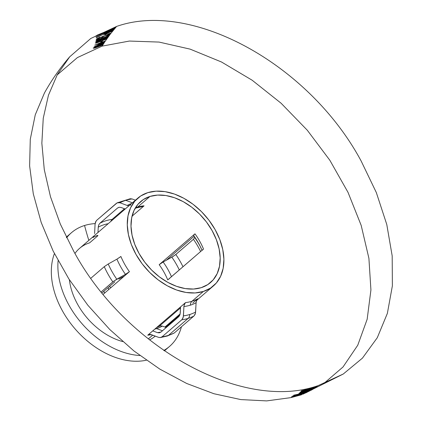 <?xml version="1.0" encoding="UTF-8"?>
<svg xmlns="http://www.w3.org/2000/svg" width="422" height="422" viewBox="0 0 422 422"><rect width="100%" height="100%" fill="white"/><g stroke="black" fill="none" stroke-linecap="round" stroke-linejoin="round"><path stroke-width="0.63" d="M303.766 393.837L303.286 394.037L303.766 393.837M306.525 392.587L306.055 392.792L306.525 392.587M311.615 390.018L311.125 390.25L311.615 390.018M106.645 31.734L105.437 32.072M112.373 29.471L111.271 30.004M112.537 29.677L114.183 28.923M103.759 32.847L105.711 32.225M105.737 32.71L110.606 30.938M105.875 33.138L104.862 33.385M111.302 30.938L110.168 31.544M111.904 30.4L110.648 30.732M111.419 31.228L105.964 33.09L105.099 33.765L108.628 32.636L112.827 30.548M103.316 34.092L105.089 33.575M106.365 32.272L104.54 33.074M109.314 33.897L111.012 33.19L112.605 31.165L105.964 33.734L103.554 34.472L103.501 34.187L96.258 37.838L105.88 32.958L113.038 30.632L113.929 29.551L105.052 32.911L103.738 33.259L103.881 32.979L96.031 37.02L106.444 31.661L114.367 29.023L115.412 27.794L95.752 36.039L97.63 34.942L115.57 27.609L116.599 26.433L90.793 38.471L69.73 56.785L57.345 74.562L48.456 95.208L43.25 118.271L41.852 143.253L44.278 169.607L50.487 196.752L60.341 224.098L73.623 251.053C125.492 347.638 242.734 412.152 318.162 385.613L315.698 387.143L301.266 390.841L303.471 390.735L301.609 391.189M102.736 36.266L103.675 35.997M96.838 38.792L98.162 38.281M98.88 37.843L97.461 38.318M109.425 33.47L109.008 33.786M109.024 34.52L108.069 34.72M108.101 35.575L109.43 34.873M102.003 37.753L102.862 37.521M95.984 40.185L97.74 39.605M98.431 38.476L96.738 39.373M97.967 38.866L99.223 38.096M98.078 39.32L97.123 39.584M108.264 35.047L107.884 35.416M106.46 35.343L107.747 35.015M102.019 38.207L106.676 36.735M97.946 39.995L101.285 38.497M97.598 40.697L96.685 40.923M107.04 36.835L106.465 37.215M103.158 37.632L100.716 38.587M107.504 36.308L106.608 36.514M106.972 37.215L108.217 36.245L107.821 36.793L108.164 36.582M95.894 41.44L97.371 40.96M98.004 39.805L96.881 40.385M105.88 38.502L105.31 38.94M102.704 39.23L105.115 38.513M97.566 41.356L99.571 40.438M96.965 42.195L96.163 42.364M106.091 38.075L104.661 38.434M105.78 38.956L106.972 37.991L106.581 38.55L106.903 38.339M95.409 42.87L96.78 42.448M97.74 41.108L106.618 37.632L107.278 37.157L106.333 37.226L102.251 38.587L97.466 40.776L96.87 41.277L97.74 41.108L96.58 41.694M98.938 45.945L98.02 45.94M102.129 44.252L101.86 44.685M100.478 44.495L100.979 44.342M94.692 47.48L94.074 47.538M97.071 46.214L96.511 46.673M102.752 43.782L98.674 45.112M102.198 44.811L103.1 44.115M97.15 46.504L98.247 46.314M93.188 47.992L94.433 47.76M109.203 286.67A15.15 10.381 -130.8 0 1 111.086 287.498A15.15 10.381 49.2 0 0 109.203 286.67M108.697 289.555A15.15 10.381 -130.8 0 1 108.159 287.572L108.697 289.555M121.594 277.576A15.15 10.381 -130.8 0 1 122.232 277.887L121.594 277.576M84.553 225.496A75.084 51.442 -130.8 0 1 95.124 223.602A75.084 51.442 -130.8 0 0 84.553 225.496A211.665 147.827 -107.4 0 0 88.836 240.371A211.665 147.827 72.6 0 1 84.553 225.496A75.084 51.442 -130.8 0 0 66.629 237.786A75.084 51.442 -130.8 0 1 71.466 232.696A75.084 51.442 -130.8 0 1 84.553 225.496M181.434 326.792A75.084 51.442 -130.8 0 1 169.533 346.425A75.084 51.442 -130.8 0 1 163.789 350.46A75.084 51.442 -130.8 0 0 181.434 326.792M166.089 349.047A75.084 51.442 -130.8 0 1 164.337 350.84M137.625 207.091A53.473 36.635 49.2 0 0 135.367 207.909A53.473 36.635 49.2 0 1 137.625 207.091L149.989 196.436L137.625 207.091A53.473 36.635 49.2 0 1 144.071 205.825A53.473 36.635 49.2 0 0 137.625 207.091M201.194 287.683A53.473 36.635 -130.8 0 1 143.121 259.926A53.473 36.635 -130.8 0 1 140.668 201.563A53.473 36.635 -130.8 0 1 149.989 196.436L157.606 195.08L165.915 195.528L174.592 197.765L183.312 201.705L191.73 207.197L199.532 214.028L206.416 221.935L212.113 230.618L216.402 239.738L219.129 248.948L220.178 257.895L219.519 266.229L217.166 273.635L213.221 279.828L207.824 284.57L201.194 287.683L193.577 289.038L185.269 288.585L176.591 286.348L167.872 282.408L159.447 276.916L151.646 270.085L144.767 262.178L139.07 253.495L134.776 244.375L132.054 235.165L130.999 226.224L131.664 217.884L134.011 210.478L137.962 204.285L143.353 199.543L149.989 196.436A53.473 36.635 -130.8 0 1 208.062 224.188A53.473 36.635 -130.8 0 1 210.509 282.555A53.473 36.635 -130.8 0 1 201.194 287.683M152.685 335.152L148.307 338.929L152.685 335.152M180.136 313.947L164.923 327.066L166.205 327.546L162.333 326.095L164.923 327.066L180.136 313.947M197.739 298.771L192.738 303.086L197.739 298.771L196.573 300.432L196.082 302.706A59.887 41.029 -130.8 0 1 190.311 305.185A6.683 4.668 72.6 0 1 191.984 301.266A57.93 39.689 49.2 0 0 197.739 298.771A57.93 39.689 49.2 0 1 191.984 301.266A6.683 4.668 -107.4 0 0 190.311 305.185A59.887 41.029 -130.8 0 1 183.908 306.52L183.433 315.883L182.937 318.162L181.771 319.818A68.844 47.169 49.2 0 0 188.133 318.404A6.683 4.668 -107.4 0 0 189.805 314.485A66.887 45.829 -130.8 0 1 183.433 315.883A66.887 45.829 49.2 0 0 189.805 314.485A6.683 4.668 72.6 0 1 188.133 318.404A68.844 47.169 -130.8 0 1 181.771 319.818L162.106 336.777A68.844 47.169 49.2 0 0 168.468 335.363L188.133 318.404L168.468 335.363A68.844 47.169 -130.8 0 1 162.106 336.777L160.376 337.563L167.265 336.039A6.683 4.668 -107.4 0 0 168.468 335.363A6.683 4.668 72.6 0 1 167.26 336.039L174.275 332.963A68.844 47.169 -130.8 0 1 168.468 335.363A68.844 47.169 49.2 0 0 174.275 332.963L193.941 316.004A68.844 47.169 -130.8 0 1 188.133 318.404A68.844 47.169 49.2 0 0 193.941 316.004L195.106 314.348L195.602 312.074A66.887 45.829 -130.8 0 1 189.805 314.485A66.887 45.829 49.2 0 0 195.602 312.074L196.082 302.706A59.887 41.029 -130.8 0 1 190.311 305.185A59.887 41.029 -130.8 0 1 183.908 306.52L184.398 304.246L185.564 302.585A57.93 39.689 49.2 0 0 191.984 301.266L203.325 291.481L191.984 301.266A57.93 39.689 49.2 0 1 185.564 302.585L180.563 306.899L180.257 312.924L179.761 315.202L178.596 316.859L160.972 332.061L159.215 332.852M147.853 192.632A57.93 39.689 -130.8 0 1 210.763 222.7A57.93 39.689 -130.8 0 1 213.421 285.926A57.93 39.689 -130.8 0 1 203.325 291.481A57.93 39.689 -130.8 0 1 140.415 261.413A57.93 39.689 -130.8 0 1 137.762 198.187A57.93 39.689 -130.8 0 1 147.853 192.632L140.668 195.998L134.824 201.136L130.546 207.846L128.003 215.874L127.286 224.905L128.425 234.595L131.374 244.57L136.026 254.45L142.198 263.856L149.652 272.422L158.102 279.823L167.228 285.768L176.67 290.041L186.076 292.462L195.075 292.952L203.325 291.481L210.515 288.115L216.354 282.977L220.632 276.268L223.18 268.244L223.897 259.213L222.758 249.523L219.804 239.543L215.157 229.663L208.985 220.258L201.526 211.691L193.076 204.295L183.955 198.345L174.508 194.078L165.107 191.651L156.108 191.166L147.853 192.632M137.762 198.187L79.536 248.394A57.93 39.689 49.2 0 0 74.974 253.437A57.93 39.689 49.2 0 1 89.628 242.84L97.809 235.787M149.536 339.905A57.93 39.689 49.2 0 0 155.196 336.134L155.233 336.102A57.93 39.689 49.2 0 1 149.536 339.905M202.444 250.151L203.504 249.043A53.473 36.635 49.2 0 0 194.969 233.835L193.909 234.943L193.719 235.655L194.067 236.304L166.257 260.284L163.15 262.015A55.43 37.98 49.2 0 1 171.459 276.679A55.43 37.98 49.2 0 0 163.15 262.015L172.978 256.513L175.81 254.498A64.392 44.115 -130.8 0 1 182.984 266.736A64.392 44.115 49.2 0 0 175.81 254.498L193.44 239.295A64.392 44.115 -130.8 0 1 200.614 251.533A64.392 44.115 49.2 0 0 193.44 239.295L194.695 237.47A62.435 42.775 -130.8 0 1 200.492 246.949A62.435 42.775 49.2 0 0 194.695 237.47L194.067 236.304L166.257 260.284L171.849 257.172A62.435 42.775 -130.8 0 1 179.281 269.927A62.435 42.775 49.2 0 0 171.849 257.172L175.81 254.498L193.44 239.295L194.695 237.47L193.719 235.655A55.43 37.98 -130.8 0 1 199.965 245.889L201.072 248.073M69.382 279.739A57.93 39.689 49.2 0 0 122.696 341.572A57.93 39.689 49.2 0 1 69.382 279.739M139.877 355.519A75.084 51.442 -130.8 0 1 58.109 260.69A75.084 51.442 -130.8 0 0 139.877 355.519M160.444 337.553L158.551 337.342L150.396 334.409L147.99 334.999M96.005 221.112L95.071 224.219L94.597 233.582L95.071 224.219L95.562 221.946L96.733 220.284L116.398 203.325L118.055 202.549L119.948 202.766A66.887 45.829 -130.8 0 1 125.751 200.35L132.418 202.792L125.751 200.35A66.887 45.829 49.2 0 0 119.948 202.766L127.196 205.467A59.887 41.029 -130.8 0 1 131.69 203.42A59.887 41.029 -130.8 0 0 127.196 205.467L129.095 205.688M159.252 326.306L160.434 325.874L162.333 326.095A55.43 37.98 49.2 0 1 156.594 328.617L162.465 330.769L156.594 328.617A55.43 37.98 49.2 0 1 154.79 329.123A55.43 37.98 49.2 0 0 156.594 328.617A6.683 4.668 -107.4 0 0 155.639 328.39A6.683 4.668 72.6 0 1 156.594 328.617A55.43 37.98 49.2 0 0 162.333 326.095L160.434 325.874L156.388 327.741M106.386 34.34L104.851 34.92L105.215 34.208L106.819 33.596L106.386 34.34M102.04 41.778L100.932 42.184L101.385 41.34L102.535 40.923L102.04 41.778M57.128 74.958L77.4 57.587L102.113 46.125L102.847 44.943L94.924 48.061L93.352 48.224L96.031 46.573L100.795 44.685L103.3 44.22L103.77 43.487L94.085 46.863L102.762 42.754L94.75 45.122L105.505 40.828L106.798 38.94L96.559 42.986L95.272 43.086L101.533 39.979L107.188 38.376L108.037 37.178L97.609 41.34L95.704 41.704L101.238 38.85L108.433 36.63L109.266 35.495L97.63 40.116L96.063 40.391L99.46 38.476L97.445 39.721L97.709 39.895L102.841 37.442L104.018 37.431L107.489 36.123L108.422 35.379L106.291 35.701L109.731 34.873L110.543 33.797L96.279 39.209L99.887 37.168L97.651 38.571L98.753 38.37L103.575 35.965L104.888 35.886L108.623 34.472L109.599 33.728L107.262 34.14L110.728 33.174M298.307 395.572L297.157 395.926M295.827 396.316L292.341 397.266M290.827 397.635L266.662 400.9L240.814 399.587L213.933 393.731L186.698 383.482L159.811 369.102L133.943 350.951L109.762 329.492L87.881 305.28L68.849 278.916L53.161 251.074L41.203 222.468L33.291 193.825L29.619 165.862L30.278 139.302L35.258 114.81L44.431 93.019C51.6 80.059 60.035 67.979 69.73 56.785M299.741 394.897L301.224 394.422M296.212 395.868L291.365 396.854L295.532 396.079M301.166 394.438L298.676 395.187M301.039 394.322L300.105 394.581M302.041 394.085L301.482 394.317L302.041 394.085M297.178 395.145L295.505 395.789L300.137 394.596M299.541 394.749L300.253 394.312L297.906 394.95M302.305 393.668L300.781 394.064M303.903 393.283L303.566 393.431L303.903 393.283M298.396 394.686L292.504 396.073L298.365 394.739M303.328 393.246L306.309 392.196M298.823 394.164L296.888 394.76L297.811 394.686L302.368 393.536M300.949 393.578L293.712 395.192L299.309 394.032M300.385 393.61L307.422 391.642L302.046 393.288M298.982 393.884L310.096 390.788L300.269 393.584L308.973 391.368L300.849 393.863L307.638 392.033L298.09 394.586L301.15 393.531L299.277 393.874M299.847 393.125L298.876 393.499L300.949 393.14L299.029 393.853M308.471 390.835L309.679 390.508M310.603 389.981L311.995 389.274M306.768 391.226L309.912 390.229M301.245 392.202L299.736 392.666L300.411 392.703L312.211 389.659L304.563 392.27L300.132 393.151L302.542 392.307L300.417 392.697M310.861 389.622L302.226 391.88M301.683 391.421L315.914 387.523L302.949 390.999L306.288 390.529L314.717 388.235L300.881 391.637L302.711 391.558L300.395 392.117L302.046 391.769M307.031 390.577L312.449 389.026L313.857 388.224L302.664 391.183M311.141 388.91L313.857 388.224L318.162 385.613L343.276 374.013L362.445 358.125L377.289 337.706L387.37 313.367L392.381 285.826L392.186 255.906L386.779 224.499L376.324 192.548L361.137 160.993C309.263 64.408 192.026 -0.1 116.599 26.433L110.543 33.797L105.363 41.045L97.582 44.009L104.645 42.126L105.363 41.045L104.614 42.174L96.86 45.602L103.907 43.266L104.614 42.174L102.113 46.125L129.39 41.055L159.057 42.073L190.116 49.131L221.513 62.002L252.187 80.243L281.105 103.242L307.285 130.219L329.84 160.26L348.013 192.353L361.185 225.411L368.907 258.311L370.922 289.951L367.166 319.248L357.756 345.222L343.017 366.987L323.452 383.809M306.309 392.18L308.756 390.983L304.035 392.349M303.893 393.647L302.695 394.09M302.163 394.28L299.203 395.287M315.503 387.259L309.706 389.242L302.579 390.698L315.503 387.259M303.566 391.046L313.662 388.34L312.644 388.915L302.01 391.505M302.068 391.468L302.732 391.257M311.795 389.385L309.827 389.981L311.795 389.385M302.337 392.782L300.221 393.125M308.556 391.083L307.627 391.542M299.652 393.663L304.046 392.397M305.992 392.043L300.39 393.526M121.088 207.482L125.202 209.017L121.088 207.482L119.194 207.26L121.088 207.482M98.242 227.178L97.973 232.496L98.242 227.178A62.435 42.775 -130.8 0 1 108.164 223.707A62.435 42.775 49.2 0 0 98.242 227.178L98.737 224.905L99.903 223.243L117.532 208.041L119.194 207.26L117.532 208.041A64.392 44.115 -130.8 0 1 118.988 207.302A64.392 44.115 49.2 0 0 117.532 208.041L99.903 223.243A64.392 44.115 -130.8 0 1 112.078 219.429A64.392 44.115 49.2 0 0 99.903 223.243L98.737 224.9L98.268 226.846M135.204 208.183L142.404 206.601L144.071 205.825L132.028 216.212L144.071 205.825M193.719 235.655A55.43 37.98 -130.8 0 1 199.959 245.884A55.43 37.98 -130.8 0 1 202.022 250.32L199.965 245.889M194.969 233.835L159.189 264.689A53.473 36.635 -130.8 0 1 167.724 279.897L203.504 249.043A53.473 36.635 49.2 0 0 194.969 233.835L159.189 264.689L163.15 262.015L159.189 264.689A53.473 36.635 -130.8 0 1 167.724 279.897L169.486 278.567M118.825 279.121L124.416 276.004L103.2 294.298L124.416 276.004L118.825 279.121M149.562 334.398L147.747 335.195A57.93 39.689 -130.8 0 0 151.287 334.63A57.93 39.689 -130.8 0 1 147.747 335.195L152.748 330.88L157.417 332.62L159.31 332.842L157.417 332.62A62.435 42.775 49.2 0 0 161.035 332.003A62.435 42.775 -130.8 0 1 157.417 332.62L152.748 330.88L185.564 302.585M94.101 235.861L92.935 237.523A57.93 39.689 -130.8 0 1 97.835 235.307M125.751 200.35A66.887 45.829 -130.8 0 1 132.123 198.952L130.229 198.736L132.123 198.952A66.887 45.829 49.2 0 0 125.751 200.35M117.058 202.876L130.229 198.736L128.573 199.511M135.441 200.186L132.123 198.952L135.441 200.186M130.757 204.907L130.203 205.298M110.912 221.086L112.078 219.429L124.469 208.742L112.078 219.429L110.77 221.46M125.461 274.358L113.618 281.226L101.227 291.866L112.811 281.875A68.844 47.169 -130.8 0 1 104.276 266.667L90.888 278.214L104.276 266.667A68.844 47.169 49.2 0 0 112.811 281.875L116.767 279.206A66.887 45.829 -130.8 0 1 108.232 263.998L104.276 266.667L108.232 263.998A66.887 45.829 49.2 0 0 116.767 279.206L125.461 274.358A59.887 41.029 -130.8 0 1 116.926 259.15L108.232 263.998L116.926 259.15L120.887 256.481A57.93 39.689 49.2 0 0 129.422 271.689L125.461 274.358A59.887 41.029 -130.8 0 1 116.926 259.15M114.863 281.791L102.029 292.863L114.863 281.791M149.404 334.414L151.303 334.635L158.551 337.342M129.422 271.689L124.416 276.004L129.422 271.689A57.93 39.689 49.2 0 1 120.887 256.481M180.51 307.907L159.02 326.443L180.51 307.907M146.339 360.214A75.084 51.442 -130.8 0 1 74.995 328.801A75.084 51.442 -130.8 0 1 54.417 253.611A75.084 51.442 49.2 0 0 74.995 328.801A75.084 51.442 49.2 0 0 146.339 360.214M66.333 237.185A75.084 51.442 -130.8 0 1 68.369 235.724M197.396 299.108L196.172 301.851L195.444 313.272L194.12 315.841M193.941 316.004L174.275 332.963M125.571 274.3L129.037 272.005M147.747 335.195L180.563 306.899L180.099 314.126L179.255 316.131L160.972 332.061L159.31 332.842M185.221 302.922L183.997 305.665L183.275 317.086L181.951 319.654M181.771 319.818L162.106 336.777L160.27 337.579L158.625 337.368M96.733 220.284L117.179 202.818L119.948 202.766L127.196 205.467M127.291 205.498L128.91 205.709M117.036 259.092L120.502 256.798M168.531 279.248L203.504 249.043M142.8 206.516L143.696 206.11M194.632 234.136L193.851 235.033M103.812 291.322L104.619 293.074A22.282 15.266 -130.8 0 1 103.812 291.322M95.377 47.723L97.318 46.531L94.776 47.375L94.312 47.929L95.377 47.723M99.74 46.172L102.351 44.642L99.028 45.639L98.294 46.394L99.74 46.172M102.182 41.535L101.048 41.963M100.942 42.163L102.061 41.741M101.475 42.432L100.172 42.78M101.006 43.197L102.135 42.712M100.942 43.714L99.471 44.199M98.046 44.864L99.502 44.357M101.111 42.975L99.988 43.471M98.621 43.413L99.914 43.044M101.159 40.955L100.7 41.799M101.248 41.599L101.966 41.129M96.411 42.596L101.602 40.95L106.096 38.887L101.428 40.169L96.411 42.596M105.168 33.755L104.619 34.541M105.147 34.34L106.244 33.813M106.159 33.955L106.592 33.211M108.396 31.587L112.716 29.688L107.816 31.212L105.526 32.457L108.396 31.587M300.585 392.507L302.906 391.948L300.733 392.249L301.403 391.938L314.073 388.609L302.257 391.859L312.665 389.406L300.585 392.507M301.292 392.835L310.196 390.482L301.413 392.729M302.632 391.911L309.431 390.318M301.224 392.339L302.004 392.085M303.218 392.091L301.129 392.376M308.677 390.577L304.109 391.885M306.525 392.565L300.174 394.591L297.056 395.203L299.509 394.422L293.807 395.667L306.525 392.565M300.664 394.422L305.428 392.924L298.644 394.728L300.664 394.422M300.643 393.979L298.449 394.338M305.143 392.534L302.426 393.483M292.694 396.469L305 393.278L292.694 396.469M303.787 393.821L295.178 396.242L303.787 393.821M296.376 395.894L299.256 395.066L296.376 395.894M297.953 394.971L298.586 394.892M298.307 395.024L297.104 395.208M290.821 397.64L301.445 394.813L290.821 397.64M169.533 346.425L164.38 350.867M213.279 286.053L196.557 300.469M179.909 314.828L165.477 327.272M343.276 374.013L304.325 393.483M71.466 232.696L66.312 237.143"/></g></svg>
